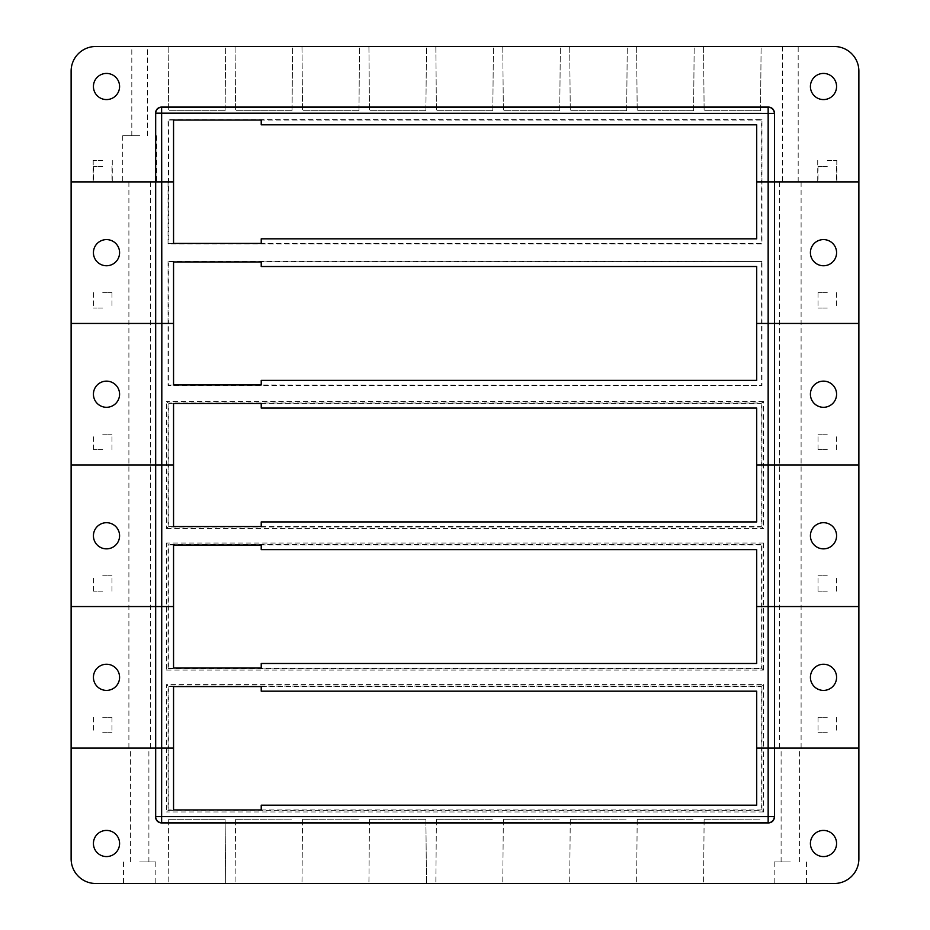 <?xml version="1.0" encoding="UTF-8"?>
<svg xmlns="http://www.w3.org/2000/svg" width="930" height="930" viewBox="0 0 930 930"><rect width="100%" height="100%" fill="white"/><g stroke="black" fill="none" stroke-linecap="round" stroke-linejoin="round"><path stroke-width="0.7" stroke-dasharray="4.65 3.49" d="M168.876 686.561L173.503 686.561L173.503 809.96L168.876 809.96L168.876 748.104L173.503 748.104L168.876 748.104L168.876 686.561L168.063 686.119L761.937 686.119L761.937 748.104L858.878 748.104L858.878 858.878A24.622 24.622 0 0 1 834.268 883.5L95.732 883.5A24.622 24.622 0 0 1 71.122 858.878L71.122 748.104L168.876 748.104L155.473 748.104L155.473 816.842C155.868 820.551 157.914 822.597 161.622 822.992L768.378 822.992C772.086 822.597 774.132 820.551 774.527 816.842L774.527 748.104L763.484 748.104L763.484 811.96L761.937 810.402L168.063 810.402L168.063 686.119L166.517 684.573L166.517 811.96L168.876 809.96M173.55 668.066L173.503 606.546L71.122 606.546L71.122 748.104L155.473 748.104L155.473 606.546L173.55 606.546L173.503 545.003L168.876 545.003L168.876 668.1L168.063 668.542L168.063 544.562L168.876 545.003M173.503 668.1L168.876 668.1M139.663 606.546L150.439 606.546L139.663 606.546M102.742 606.546L111.972 606.546L102.742 606.546M139.663 748.104L150.439 748.104L139.663 748.104M102.742 748.104L93.511 748.104L102.742 748.104M261.225 545.038L261.225 549.618L756.718 549.618L756.718 663.485L261.225 663.485L261.225 668.1L761.124 668.1L761.124 606.546L756.718 606.546L761.937 606.546L761.124 606.546L761.124 545.003L761.937 544.562L761.937 606.546L763.484 606.546L761.937 606.546L761.937 668.542L761.124 668.1M166.517 670.088L763.484 670.088L761.937 668.542L168.063 668.542L166.517 670.088L166.517 543.015L168.063 544.562L761.937 544.562L763.484 543.015L166.517 543.015M261.225 809.937L261.225 805.182L756.718 805.182L756.718 691.176L261.225 691.176L261.225 686.561L761.124 686.561L763.484 684.573L166.517 684.573M774.527 606.546L774.527 748.104L858.878 748.104L858.878 606.546L763.484 606.546L858.878 606.546L858.878 465L774.527 465L774.527 606.546M763.484 670.088L763.484 543.015M763.484 684.573L763.484 748.104L761.937 748.104L761.937 810.402L761.124 809.96L761.124 748.104L761.937 748.104L761.124 748.104L761.124 686.561M119.586 677.331A13.078 13.078 0 0 1 106.508 690.409A13.078 13.078 0 0 1 93.43 677.331A13.078 13.078 0 0 1 106.508 664.253A13.078 13.078 0 0 1 119.586 677.331M102.742 717.332L111.972 717.332L102.742 717.332M790.337 606.546L779.561 606.546L790.337 606.546M790.337 748.104L779.561 748.104L790.337 748.104M836.57 677.331A13.078 13.078 0 0 1 823.492 690.409A13.078 13.078 0 0 1 810.414 677.331A13.078 13.078 0 0 1 823.492 664.253A13.078 13.078 0 0 1 836.57 677.331M827.258 717.332L818.028 717.332L827.258 717.332M827.258 748.104L818.028 748.104L827.258 748.104M756.718 748.104L761.124 748.104L756.718 748.104M827.258 606.546L818.028 606.546L827.258 606.546M827.258 591.166L818.028 591.166L827.258 591.166M102.742 591.166L93.511 591.166L102.742 591.166M139.663 861.959L155.822 861.959L139.663 861.959M790.337 861.959L774.179 861.959L790.337 861.959M93.43 843.498A13.078 13.078 0 0 0 106.508 856.577A13.078 13.078 0 0 0 119.586 843.498A13.078 13.078 0 0 0 106.508 830.42A13.078 13.078 0 0 0 93.43 843.498M810.414 843.498A13.078 13.078 0 0 0 823.492 856.577A13.078 13.078 0 0 0 836.57 843.498A13.078 13.078 0 0 0 823.492 830.42A13.078 13.078 0 0 0 810.414 843.498M790.337 883.5L774.179 883.5L790.337 883.5M139.663 883.5L155.822 883.5L139.663 883.5M235.616 819.295L292.043 819.121L235.616 819.295L235.058 883.5L235.616 819.121M302.552 819.295L358.968 819.121L302.552 819.295L301.983 883.5L302.552 819.121M369.477 819.295L425.905 819.295L369.477 819.295L368.919 883.5L369.477 819.121M436.403 819.295L492.83 819.295L436.403 819.295L435.845 883.5L436.414 819.121M503.339 819.295L559.755 819.121L503.339 819.295L502.781 883.5L503.339 819.121M570.264 819.295L626.692 819.121L570.264 819.295L569.706 883.5L570.264 819.121M637.19 819.295L693.617 819.295L637.19 819.295L636.632 883.5L637.201 819.121M704.126 819.295L760.542 819.121L704.126 819.295L703.568 883.5L704.126 819.121M168.69 819.295L225.118 819.295L168.69 819.295L168.132 883.5L168.69 819.121M292.601 883.5L235.058 883.5L292.601 883.5M359.526 883.5L301.983 883.5L359.526 883.5M425.894 819.121L426.463 883.5L425.905 819.295M426.463 883.5L368.919 883.5L426.463 883.5M493.388 883.5L435.845 883.5L493.388 883.5M560.325 883.5L502.781 883.5L560.325 883.5M627.25 883.5L569.706 883.5L627.25 883.5M694.175 883.5L636.632 883.5L694.175 883.5M761.112 883.5L703.568 883.5L761.112 883.5M225.118 819.295L225.676 883.5L168.132 883.5L225.676 883.5L225.107 819.121M768.378 822.992L768.157 822.783A6.15 6.15 135 0 0 774.318 816.621L768.157 816.621L768.157 822.783L161.843 822.783L161.843 816.621L155.682 816.621A6.15 6.15 -135 0 0 161.843 822.783L161.622 822.992M763.484 811.96L166.517 811.96M261.225 809.96L761.124 809.96M102.742 732.712L111.972 732.712L102.742 732.712M827.258 732.712L818.028 732.712L827.258 732.712M168.876 261.9L173.503 261.9L173.55 323.454L168.876 323.454L173.503 323.454L173.503 384.997L168.876 384.997L168.876 323.454L168.051 323.454L168.876 323.454L168.876 261.9L168.051 261.458L761.949 261.458L761.949 323.454L858.878 323.454L858.878 465L756.718 465L774.527 465L774.527 323.454L761.124 323.454L761.949 323.454L761.949 385.439L261.225 384.962M173.55 243.416L173.503 181.896L71.122 181.896L71.122 323.454L168.051 323.454L71.122 323.454L71.122 606.546L155.473 606.546L155.473 465L71.122 465L155.682 465L155.473 181.896L71.122 181.896L71.122 71.122A24.622 24.622 0 0 1 95.732 46.5L834.268 46.5A24.622 24.622 0 0 1 858.878 71.122L858.878 323.454L774.527 323.454L774.527 181.896L756.718 181.896L756.718 124.818L261.225 124.818L261.225 120.04L761.124 120.04L761.124 181.896L756.718 181.896L756.718 238.824L261.225 238.824L261.225 243.439L761.124 243.439L761.124 181.896L761.949 181.896L761.949 243.893L761.124 243.439M173.503 243.439L168.876 243.439L168.051 119.586L761.949 119.586L761.949 181.896L768.157 181.896L768.157 816.621L161.843 816.621L161.843 465L155.682 465L166.517 465L161.843 465L161.843 181.896L155.473 181.896L155.473 113.158L161.843 113.379L161.843 107.217A6.15 6.15 -45 0 0 155.682 113.379L155.473 816.842M173.55 120.063L173.55 181.896L168.876 181.896L168.876 120.04L168.051 119.586M139.663 181.896L122.737 181.896L139.663 181.896M102.742 181.896L93.198 181.896L102.742 181.896M139.663 323.454L150.439 323.454L139.663 323.454M102.742 323.454L93.511 323.454L102.742 323.454M761.949 243.893L168.051 243.893L168.051 181.896L161.843 181.896L161.843 113.379L774.527 113.158C774.132 109.449 772.086 107.403 768.378 107.008L161.622 107.008C157.914 107.403 155.868 109.449 155.473 113.158M168.876 243.439L168.051 243.893M261.225 384.997L261.225 380.382L756.718 380.382L756.718 266.515L261.225 266.515L261.225 261.9L761.949 261.458M168.051 261.458L168.051 385.439L761.949 385.439M119.586 252.669A13.078 13.078 0 0 0 106.508 239.591A13.078 13.078 0 0 0 93.43 252.669A13.078 13.078 0 0 0 106.508 265.748A13.078 13.078 0 0 0 119.586 252.669M102.742 292.671L111.972 292.671L102.742 292.671M790.337 181.896L779.561 181.896L790.337 181.896M790.337 323.454L779.561 323.454L790.337 323.454M836.57 252.669A13.078 13.078 0 0 1 823.492 265.748A13.078 13.078 0 0 1 810.414 252.669A13.078 13.078 0 0 1 823.492 239.591A13.078 13.078 0 0 1 836.57 252.669M774.527 113.158L774.527 181.896L858.878 181.896L768.157 181.896L768.157 107.217A6.15 6.15 -135 0 1 774.318 113.379L774.527 816.842M827.258 292.671L818.028 292.671L827.258 292.671M827.258 323.454L818.028 323.454L827.258 323.454M761.124 261.9L761.124 323.454L756.718 323.454L761.124 323.454L761.124 384.997M827.258 181.896L836.802 181.896L827.258 181.896M827.258 166.517L818.028 166.517L827.258 166.517M102.742 166.517L93.511 166.517L102.742 166.517M173.503 120.04L168.876 120.04M790.337 46.5L782.49 46.5L790.337 46.5M139.663 135.734L122.737 135.734L139.663 135.734M93.43 86.502A13.078 13.078 0 0 0 106.508 99.58A13.078 13.078 0 0 0 119.586 86.502A13.078 13.078 0 0 0 106.508 73.424A13.078 13.078 0 0 0 93.43 86.502M810.414 86.502A13.078 13.078 0 0 0 823.492 99.58A13.078 13.078 0 0 0 836.57 86.502A13.078 13.078 0 0 0 823.492 73.424A13.078 13.078 0 0 0 810.414 86.502M139.663 46.5L131.816 46.5L139.663 46.5M292.043 110.705L235.616 110.705L292.043 110.705L292.601 46.5L235.058 46.5L235.616 110.879M425.905 110.705L369.477 110.705L425.905 110.705L426.463 46.5L368.919 46.5L369.477 110.879M559.755 110.705L503.339 110.705L559.755 110.705L560.325 46.5L502.781 46.5L503.339 110.879M693.617 110.705L637.19 110.705L693.617 110.705L694.175 46.5L636.632 46.5L637.201 110.879M760.542 110.705L704.126 110.705L760.542 110.705L761.112 46.5L703.568 46.5L704.126 110.879M626.692 110.705L570.264 110.705L626.692 110.705L627.25 46.5L569.706 46.5L570.264 110.879M492.83 110.705L436.403 110.705L492.83 110.705L493.388 46.5L435.845 46.5L436.414 110.879M358.968 110.705L302.552 110.705L358.968 110.705L359.526 46.5L301.983 46.5L302.552 110.879M225.118 110.705L168.69 110.705L225.118 110.705L225.676 46.5L168.132 46.5L168.69 110.879M292.043 110.879L292.601 46.5L235.058 46.5L235.616 110.705M425.894 110.879L426.463 46.5L368.919 46.5L369.477 110.705M559.755 110.879L560.325 46.5L502.781 46.5L503.339 110.705M693.617 110.879L694.175 46.5L636.632 46.5L637.19 110.705M760.542 110.879L761.112 46.5L703.568 46.5L704.126 110.705M626.692 110.879L627.25 46.5L569.706 46.5L570.264 110.705M492.83 110.879L493.388 46.5L435.845 46.5L436.403 110.705M358.968 110.879L359.526 46.5L301.983 46.5L302.552 110.705M225.107 110.879L225.676 46.5L168.132 46.5L168.69 110.705M761.949 119.586L761.124 120.04M827.258 160.355L836.802 160.355L827.258 160.355M102.742 160.355L93.198 160.355L102.742 160.355M173.55 526.52L173.503 465L166.517 465L173.55 465L173.503 403.457L168.876 403.457L168.876 526.543L168.063 526.985L168.063 403.016L168.876 403.457M173.503 526.543L168.876 526.543M139.663 465L150.439 465L139.663 465M102.742 465L111.972 465L102.742 465M261.225 526.52L761.124 526.543L761.124 403.457L761.937 403.016L761.937 526.985L761.124 526.543M761.937 526.985L168.063 526.985L166.517 528.531L166.517 401.469L168.063 403.016L761.937 403.016L763.484 401.469L763.484 528.531L761.937 526.985M261.225 545.003L761.124 545.003M166.517 528.531L763.484 528.531M119.586 535.773A13.078 13.078 0 0 1 106.508 548.851A13.078 13.078 0 0 1 93.43 535.773A13.078 13.078 0 0 1 106.508 522.695A13.078 13.078 0 0 1 119.586 535.773M102.742 575.775L111.972 575.775L102.742 575.775M790.337 465L779.561 465L790.337 465M836.57 535.773A13.078 13.078 0 0 1 823.492 548.851A13.078 13.078 0 0 1 810.414 535.773A13.078 13.078 0 0 1 823.492 522.695A13.078 13.078 0 0 1 836.57 535.773M827.258 575.775L818.028 575.775L827.258 575.775M261.225 403.481L261.225 408.072L756.718 408.072L756.718 521.928L261.225 521.928L261.225 526.543M827.258 465L818.028 465L827.258 465M827.258 449.609L818.028 449.609L827.258 449.609M102.742 449.609L93.511 449.609L102.742 449.609M168.876 384.997L168.051 385.439M261.225 403.457L761.124 403.457M763.484 401.469L166.517 401.469M119.586 394.227A13.078 13.078 0 0 1 106.508 407.305A13.078 13.078 0 0 1 93.43 394.227A13.078 13.078 0 0 1 106.508 381.149A13.078 13.078 0 0 1 119.586 394.227M102.742 434.229L111.972 434.229L102.742 434.229M836.57 394.227A13.078 13.078 0 0 1 823.492 407.305A13.078 13.078 0 0 1 810.414 394.227A13.078 13.078 0 0 1 823.492 381.149A13.078 13.078 0 0 1 836.57 394.227M827.258 434.229L818.028 434.229L827.258 434.229M827.258 308.062L818.028 308.062L827.258 308.062M102.742 308.062L93.511 308.062L102.742 308.062M161.622 107.008L768.378 107.008M128.898 181.896L128.898 748.104M150.439 181.896L150.439 748.104M93.511 717.332L93.511 732.712M111.972 717.332L111.972 732.712M779.561 181.896L779.561 748.104M801.102 181.896L801.102 748.104M818.028 717.332L818.028 732.712M836.489 717.332L836.489 732.712M818.028 591.166L818.028 575.775M836.489 591.166L836.489 575.775M93.511 591.166L93.511 575.775M111.972 591.166L111.972 575.775M130.433 861.959L130.433 748.104M781.107 861.959L781.107 748.104M774.179 861.959L774.179 883.5M123.516 861.959L123.516 883.5M155.822 861.959L155.822 883.5M806.484 861.959L806.484 883.5M799.567 861.959L799.567 748.104M148.893 861.959L148.893 748.104M93.511 292.671L93.511 308.062M111.972 292.671L111.972 308.062M818.028 292.671L818.028 308.062M836.489 292.671L836.489 308.062M818.028 166.517L818.028 181.896M836.489 166.517L836.489 181.896M93.511 166.517L93.511 181.896M111.972 166.517L111.972 181.896M782.49 46.5L782.49 181.896M122.737 135.734L122.737 181.896M131.816 135.734L131.816 46.5M147.51 135.734L147.51 46.5M798.184 181.896L798.184 46.5M156.589 135.734L156.589 181.896M817.726 160.355L817.726 181.896M836.802 160.355L836.802 181.896M93.198 160.355L93.198 181.896M112.274 160.355L112.274 181.896M818.028 449.609L818.028 434.229M836.489 449.609L836.489 434.229M93.511 449.609L93.511 434.229M111.972 449.609L111.972 434.229"/><path stroke-width="1.4" d="M155.473 113.158C155.868 109.449 157.914 107.403 161.622 107.008L768.378 107.008C772.086 107.403 774.132 109.449 774.527 113.158L774.527 181.896L858.878 181.896L858.878 323.454L774.527 323.454L774.527 465L756.718 465L756.718 408.072L261.225 408.072L261.225 403.481L173.55 403.481L173.55 465L155.682 465L173.55 465L173.55 526.52L261.225 526.52L261.225 521.928L756.718 521.928L756.718 465L774.527 465L774.527 606.546L858.878 606.546L858.878 858.878A24.622 24.622 0 0 1 834.268 883.5L95.732 883.5A24.622 24.622 0 0 1 71.122 858.878L71.122 323.454L155.682 323.454L155.682 113.379A6.15 6.15 -45 0 1 161.843 107.217L768.157 107.217L768.157 113.379L155.473 113.158L155.473 323.454L71.122 323.454L71.122 181.896L173.55 181.896L173.55 120.063L261.225 120.063L261.225 124.818L756.718 124.818L756.718 181.896L858.878 181.896L858.878 71.122A24.622 24.622 0 0 0 834.268 46.5L95.732 46.5A24.622 24.622 0 0 0 71.122 71.122L71.122 181.896L173.55 181.896L173.55 243.416L261.225 243.416L261.225 238.824L756.718 238.824L756.718 181.896L774.527 181.896L774.527 323.454L756.718 323.454L756.718 266.515L261.225 266.515L261.225 261.935L173.55 261.935L173.55 323.454L155.473 323.454L155.682 465L71.122 465L155.473 465L155.682 606.546L71.122 606.546L155.473 606.546L155.473 748.104L173.55 748.104L173.55 809.937L261.225 809.937L261.225 805.182L756.718 805.182L756.718 691.176L261.225 691.176L261.225 686.584L173.55 686.584L173.55 748.104L71.122 748.104L155.473 748.104L155.682 816.621A6.15 6.15 45 0 0 161.843 822.783L768.157 822.783L768.157 748.104L756.718 748.104L774.318 748.104L768.157 748.104L768.157 606.546L774.527 606.546L774.527 816.842C774.132 820.551 772.086 822.597 768.378 822.992L161.622 822.992C157.914 822.597 155.868 820.551 155.473 816.842M756.718 606.546L768.157 606.546L756.718 606.546L756.718 663.485L261.225 663.485L261.225 668.066L173.55 668.066L173.55 606.546L161.843 606.546L173.55 606.546L173.55 545.038L261.225 545.038L261.225 549.618L756.718 549.618L756.718 606.546M161.622 107.008L161.843 323.454L155.682 323.454L155.682 606.546L161.843 606.546L155.682 606.546L155.682 816.621L774.318 816.621A6.15 6.15 135 0 1 768.157 822.783L768.378 822.992M93.43 677.331A13.078 13.078 0 0 0 113.041 688.653A13.078 13.078 0 0 0 113.041 665.996A13.078 13.078 0 0 0 93.43 677.331M810.414 677.331A13.078 13.078 0 0 0 830.037 688.653A13.078 13.078 0 0 0 830.037 665.996A13.078 13.078 0 0 0 810.414 677.331M858.878 748.104L774.527 748.104L858.878 748.104M119.586 843.498A13.078 13.078 0 0 1 106.508 856.577A13.078 13.078 0 0 1 93.43 843.498A13.078 13.078 0 0 1 106.508 830.42A13.078 13.078 0 0 1 119.586 843.498M836.57 843.498A13.078 13.078 0 0 1 823.492 856.577A13.078 13.078 0 0 1 810.414 843.498A13.078 13.078 0 0 1 823.492 830.42A13.078 13.078 0 0 1 836.57 843.498M93.43 252.669A13.078 13.078 0 0 1 113.041 241.347A13.078 13.078 0 0 1 113.041 264.004A13.078 13.078 0 0 1 93.43 252.669M810.414 252.669A13.078 13.078 0 0 0 830.037 264.004A13.078 13.078 0 0 0 830.037 241.347A13.078 13.078 0 0 0 810.414 252.669M119.586 86.502A13.078 13.078 0 0 1 106.508 99.58A13.078 13.078 0 0 1 93.43 86.502A13.078 13.078 0 0 1 106.508 73.424A13.078 13.078 0 0 1 119.586 86.502M836.57 86.502A13.078 13.078 0 0 1 823.492 99.58A13.078 13.078 0 0 1 810.414 86.502A13.078 13.078 0 0 1 823.492 73.424A13.078 13.078 0 0 1 836.57 86.502M768.378 107.008L768.157 107.217A6.15 6.15 45 0 1 774.318 113.379L768.157 113.379L768.157 323.454L858.878 323.454L858.878 606.546L768.157 606.546L768.157 323.454L756.718 323.454L756.718 380.382L261.225 380.382L261.225 384.962L173.55 384.962L173.55 323.454L161.843 323.454L161.622 822.992M93.43 535.773A13.078 13.078 0 0 0 113.041 547.107A13.078 13.078 0 0 0 113.041 524.45A13.078 13.078 0 0 0 93.43 535.773M810.414 535.773A13.078 13.078 0 0 0 830.037 547.107A13.078 13.078 0 0 0 830.037 524.45A13.078 13.078 0 0 0 810.414 535.773M774.527 465L858.878 465L774.527 465M93.43 394.227A13.078 13.078 0 0 0 113.041 405.55A13.078 13.078 0 0 0 113.041 382.893A13.078 13.078 0 0 0 93.43 394.227M810.414 394.227A13.078 13.078 0 0 0 830.037 405.55A13.078 13.078 0 0 0 830.037 382.893A13.078 13.078 0 0 0 810.414 394.227M774.527 113.158L774.527 816.842"/></g></svg>

